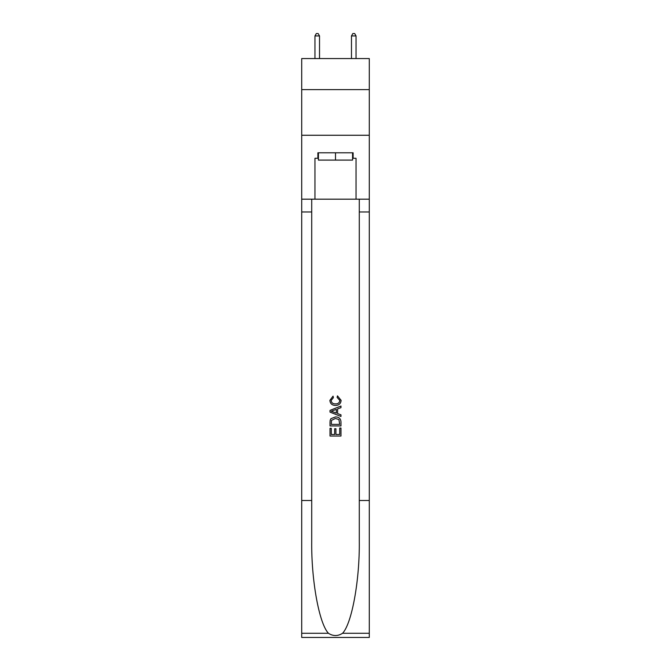 <?xml version="1.0" encoding="UTF-8"?>
<svg xmlns="http://www.w3.org/2000/svg" width="671" height="671" viewBox="0 0 671 671"><rect width="100%" height="100%" fill="white"/><g stroke="black" fill="none" stroke-linecap="round" stroke-linejoin="round"><path stroke-width="1.01" d="M369.285 89.612L369.285 58.57L301.715 58.57L301.715 89.612L369.285 89.612L369.285 135.265L301.715 135.265L301.715 89.612M352.577 152.795L352.577 160.101L318.423 160.101L318.423 152.795M335.5 152.795L335.5 160.101M339.711 428.031L339.711 434.489L335.919 434.489L339.711 434.489L339.711 428.031L340.977 428.031L340.977 436.041L330.015 436.041L330.015 428.316L330.015 436.041M334.653 428.735L334.653 434.489L331.281 434.489L334.653 434.489L334.653 428.735L335.919 428.735L335.919 434.489M330.962 418.645L330.174 420.239L330.962 418.645L335.433 416.934C338.939 416.917 340.784 418.612 340.977 422L340.977 425.926L330.015 425.926L330.015 422.176L330.015 425.926M337.463 395.865L337.102 397.408L337.463 395.865L341.111 400.335C340.818 403.699 338.922 405.393 335.416 405.418L335.416 405.418C332.044 405.343 330.199 403.657 329.88 400.369L333.059 396.142L333.395 397.693L331.139 400.444C331.466 402.81 332.891 403.95 335.408 403.867C337.974 404.001 339.451 402.877 339.853 400.478L337.11 397.408M342.562 633.281L369.285 633.281L369.285 637.45L301.715 637.45L301.715 500.491L311.713 500.491L311.713 541.212C311.227 580.13 319.128 623.602 328.438 633.281C333.143 636.284 337.849 636.284 342.562 633.281C351.872 623.602 359.773 580.13 359.287 541.212L359.287 199.178M330.015 410.375L330.015 412.12L340.977 416.465L330.015 412.12L330.015 410.375L340.977 406.022L330.015 410.375M359.287 500.491L369.285 500.491L369.285 135.265M301.715 500.491L301.715 135.265M311.713 199.178L311.713 500.491M369.285 633.281L369.285 500.491M301.715 199.178L314.959 199.178L314.959 158.272L318.423 158.272M352.577 158.272L353.122 158.272L353.122 152.795L317.878 152.795L317.878 158.272M353.122 158.272L356.041 158.272L356.041 199.178L369.285 199.178M314.959 199.178L356.041 199.178M340.977 406.022L340.977 407.666L337.605 408.907L337.605 413.579L340.977 414.829L340.977 416.465M333.302 411.994L336.339 413.118L336.339 409.377L331.281 411.248L333.302 411.994M336.339 409.377L336.339 413.118M330.015 422.176L330.174 420.239M338.93 419.534L339.711 424.382L338.93 419.534L335.408 418.478L331.508 420.348L331.281 424.382L339.711 424.382L331.281 424.382M330.015 428.316L331.281 428.316L331.281 434.489M319.522 58.57L319.522 35.924L314.959 35.924L314.959 58.57M314.959 35.924L316.326 33.55L318.155 33.55L319.522 35.924M356.041 58.57L356.041 35.924L351.478 35.924L351.478 58.57M351.478 35.924L352.845 33.55L354.674 33.55L356.041 35.924M359.287 211.961L369.285 211.961M311.713 211.961L301.715 211.961M301.715 633.281L328.438 633.281"/></g></svg>
